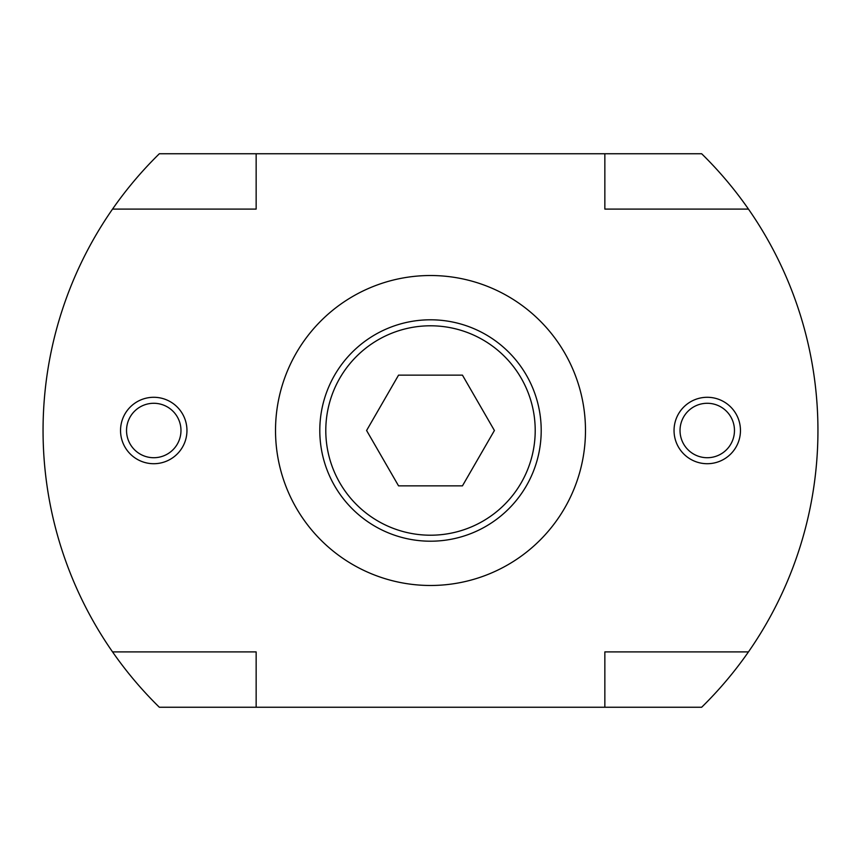 <?xml version="1.0" encoding="UTF-8"?>
<svg xmlns="http://www.w3.org/2000/svg" width="861" height="861" viewBox="0 0 861 861"><rect width="100%" height="100%" fill="white"/><g stroke="black" fill="none" stroke-linecap="round" stroke-linejoin="round"><path stroke-width="1.29" d="M604.852 153.753L701.661 153.753A387.45 387.45 0 0 1 748.457 651.895L604.852 651.895L604.852 707.247L256.147 707.247L256.147 651.895L112.543 651.895A387.45 387.45 0 0 1 159.339 153.753L604.852 153.753L604.852 209.105L748.457 209.105M585.48 430.5A154.98 154.98 0 0 0 430.5 275.52A154.98 154.98 0 0 0 275.52 430.5A154.98 154.98 0 0 0 430.5 585.48A154.98 154.98 0 0 0 585.48 430.5M112.543 209.105L256.147 209.105L256.147 153.753M748.457 651.895A387.45 387.45 0 0 1 701.661 707.247L604.852 707.247M256.147 707.247L159.339 707.247A387.45 387.45 0 0 1 112.543 651.895M319.797 430.5A110.703 110.703 0 0 1 430.5 319.797A110.703 110.703 0 0 1 541.203 430.5A110.703 110.703 0 0 1 430.5 541.203A110.703 110.703 0 0 1 319.797 430.5M535.208 430.5A104.708 104.708 0 0 0 430.5 325.792A104.708 104.708 0 0 0 325.792 430.5A104.708 104.708 0 0 0 430.5 535.208A104.708 104.708 0 0 0 535.208 430.5M366.592 430.5L398.546 375.148L462.454 375.148L494.408 430.5L462.454 485.852L398.546 485.852L366.592 430.5M186.955 430.5A33.213 33.213 0 0 0 153.753 397.287A33.213 33.213 0 0 0 120.54 430.5A33.213 33.213 0 0 0 153.753 463.713A33.213 33.213 0 0 0 186.955 430.5M180.971 430.5A27.218 27.218 0 0 0 153.753 403.282A27.218 27.218 0 0 0 126.535 430.5A27.218 27.218 0 0 0 153.753 457.718A27.218 27.218 0 0 0 180.971 430.5M674.045 430.5A33.213 33.213 0 0 0 707.247 463.713A33.213 33.213 0 0 0 740.46 430.5A33.213 33.213 0 0 0 707.247 397.287A33.213 33.213 0 0 0 674.045 430.5M680.029 430.5A27.218 27.218 0 0 0 707.247 457.718A27.218 27.218 0 0 0 734.465 430.5A27.218 27.218 0 0 0 707.247 403.282A27.218 27.218 0 0 0 680.029 430.5"/></g></svg>
